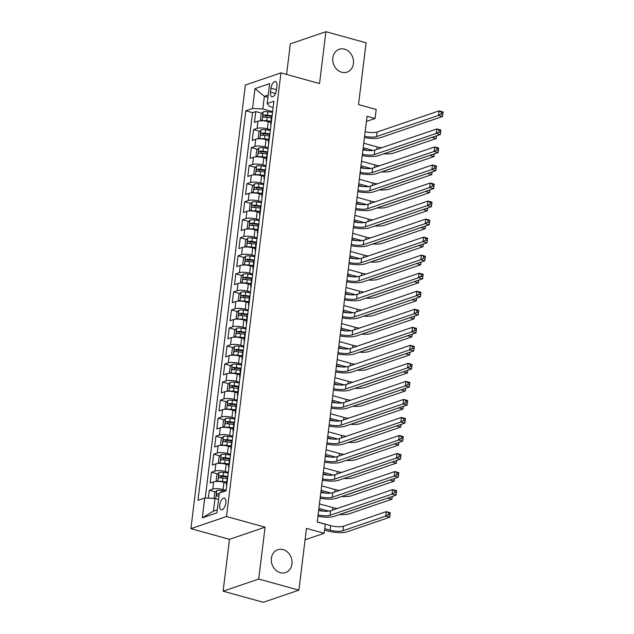 <?xml version="1.0" encoding="UTF-8"?>
<svg xmlns="http://www.w3.org/2000/svg" width="634" height="634" viewBox="0 0 634 634"><rect width="100%" height="100%" fill="white"/><g stroke="black" fill="none" stroke-linecap="round" stroke-linejoin="round"><path stroke-width="0.95" d="M283.097 549.607A12.07 10.168 -108.8 0 1 291.981 560.924A12.07 10.168 -108.8 0 1 285.577 572.573A12.07 10.168 -108.8 0 1 280.26 572.692A12.07 10.168 -108.8 0 1 271.376 561.375A12.07 10.168 -108.8 0 1 277.779 549.726A12.07 10.168 -108.8 0 1 283.097 549.607M344.539 49.167A12.07 10.168 -108.8 0 1 353.431 60.476A12.07 10.168 -108.8 0 1 347.028 72.133A12.07 10.168 -108.8 0 1 341.71 72.244A12.07 10.168 -108.8 0 1 332.818 60.935A12.07 10.168 -108.8 0 1 339.23 49.278A12.07 10.168 -108.8 0 1 344.539 49.167M225.862 502.905A6.039 2.821 -74.5 0 0 224.396 498.134A6.039 2.821 -74.5 0 0 219.705 505.005A6.039 2.821 -74.5 0 0 221.171 509.768A6.039 2.821 -74.5 0 0 225.862 502.905M223.12 591.181L263.308 602.3L298.891 590.151L258.704 579.032L265.075 527.187L226.496 516.512L190.913 528.653L229.484 539.328L223.12 591.181L258.704 579.032M226.496 516.512L280.965 72.87L245.382 85.019L190.913 528.653M280.965 72.87L319.544 83.545L325.908 31.7L290.324 43.849L286.568 74.424M325.908 31.7L366.095 42.819L358.511 104.586L376.192 109.484L375.09 118.495L367.054 116.276L317.23 522.036L325.266 524.263L324.156 533.281L306.476 528.384L298.891 590.151M270.869 122.37L268.245 121.649A7.545 2.029 -173 0 0 257.967 121.181L254.456 122.378L255.787 111.56L262.016 113.28M270.393 129.701L267.358 128.861A7.545 2.029 -173 0 0 257.079 128.393L253.568 129.59L259.805 131.317M253.568 129.59L252.245 140.415L255.748 139.211A7.545 2.029 -173 0 1 266.026 139.678L268.657 140.407M266.446 158.445L263.815 157.715A7.545 2.029 -173 0 0 253.537 157.248L250.026 158.445L251.357 147.627L257.594 149.355M264.227 176.474L261.596 175.745A7.545 2.029 -173 0 0 251.326 175.285L247.815 176.482L249.138 165.656L255.375 167.384M262.016 194.511L259.385 193.782A7.545 2.029 -173 0 0 249.107 193.315L245.596 194.511L246.927 183.694L253.164 185.421M259.797 212.541L257.174 211.819A7.545 2.029 -173 0 0 246.895 211.352L243.385 212.548L244.716 201.731L250.945 203.451M257.586 230.578L254.955 229.849A7.545 2.029 -173 0 0 244.676 229.381L241.166 230.586L242.497 219.76L248.734 221.488M255.375 248.615L252.744 247.886A7.545 2.029 -173 0 0 242.465 247.418L238.955 248.615L240.286 237.798L246.515 239.517M253.156 266.645L250.525 265.915A7.545 2.029 -173 0 0 240.254 265.448L236.744 266.652L238.067 255.827L244.304 257.555M250.945 284.682L248.314 283.953A7.545 2.029 -173 0 0 238.035 283.485L234.525 284.682L235.856 273.864L242.093 275.592M248.726 302.711L246.103 301.982A7.545 2.029 -173 0 0 235.824 301.522L232.313 302.719L233.637 291.894L239.874 293.621M246.515 320.749L243.884 320.019A7.545 2.029 -173 0 0 233.605 319.552L230.094 320.749L231.426 309.931L237.663 311.659M244.304 338.778L241.673 338.057A7.545 2.029 -173 0 0 231.394 337.589L227.883 338.786L229.215 327.968L235.444 329.688M242.085 356.815L239.454 356.086A7.545 2.029 -173 0 0 229.183 355.619L225.672 356.823L226.996 345.998L233.233 347.725M239.874 374.852L237.243 374.123A7.545 2.029 -173 0 0 226.964 373.656L223.453 374.852L224.785 364.035L231.022 365.763M237.655 392.882L235.032 392.153A7.545 2.029 -173 0 0 224.753 391.693L221.242 392.89L222.566 382.064L228.803 383.792M235.444 410.919L232.813 410.19A7.545 2.029 -173 0 0 222.534 409.722L219.023 410.919L220.355 400.102L226.592 401.829M233.225 428.949L230.602 428.227A7.545 2.029 -173 0 0 220.323 427.76L216.812 428.956L218.144 418.139L224.373 419.859M231.014 446.986L228.383 446.257A7.545 2.029 -173 0 0 218.112 445.789L214.601 446.994L215.925 436.168L222.162 437.896M228.803 465.023L226.172 464.294A7.545 2.029 -173 0 0 215.893 463.826L212.382 465.023L213.713 454.206L219.95 455.925M226.584 483.053L223.953 482.323A7.545 2.029 -173 0 0 213.682 481.856L210.171 483.06L211.494 472.235L217.731 473.963M270.972 88.205L270.488 92.168A5.849 2.734 -74.5 0 0 271.907 96.788A5.849 2.734 -74.5 0 0 276.448 90.139L276.939 86.169A5.849 2.734 -74.5 0 0 275.513 81.548A5.849 2.734 -74.5 0 0 270.972 88.205L276.503 89.735M267.92 97.319L264.37 96.336L262.817 108.961L252.546 108.493L245.81 110.792L197.982 500.321L204.711 498.023L202.278 517.859L216.899 512.874L219.332 493.038L226.069 490.74L273.896 101.202L267.16 103.5L269.743 106.591L273.119 107.526M252.546 108.493L254.979 88.657L269.601 83.664L267.16 103.5M226.108 490.383L223.073 489.543L223.953 482.323M228.327 472.346L225.284 471.506L226.172 464.294M230.538 454.309L227.503 453.469L228.383 446.257M232.749 436.279L229.714 435.439L230.602 428.227M234.968 418.242L231.925 417.402L232.813 410.19M237.179 400.212L234.144 399.372L235.032 392.153M239.398 382.175L236.355 381.335L237.243 374.123M241.609 364.146L238.574 363.298L239.454 356.086M243.821 346.109L240.785 345.268L241.673 338.057M246.04 328.071L242.996 327.231L243.884 320.019M248.251 310.042L245.215 309.202L246.103 301.982M250.47 292.005L247.426 291.164L248.314 283.953M252.681 273.975L249.645 273.135L250.525 265.915M254.892 255.938L251.857 255.098L252.744 247.886M257.111 237.901L254.068 237.061L254.955 229.849M259.322 219.871L256.287 219.031L257.174 211.819M261.541 201.834L258.498 200.994L259.385 193.782M263.752 183.805L260.717 182.964L261.596 175.745M265.963 165.767L262.928 164.927L263.815 157.715M268.182 147.738L265.139 146.89L266.026 139.678M255.787 111.56L252.562 112.654L205.242 498.047M223.073 489.543A7.545 2.029 7 0 0 212.794 489.076L209.283 490.272L208.309 498.189M211.494 472.235L215.005 471.038A7.545 2.029 7 0 1 225.284 471.506M213.713 454.206L217.224 453.009A7.545 2.029 7 0 1 227.503 453.469M215.925 436.168L219.435 434.972A7.545 2.029 7 0 1 229.714 435.439M218.144 418.139L221.654 416.934A7.545 2.029 7 0 1 231.925 417.402M220.355 400.102L223.865 398.905A7.545 2.029 7 0 1 234.144 399.372M222.566 382.064L226.076 380.868A7.545 2.029 7 0 1 236.355 381.335M224.785 364.035L228.295 362.838A7.545 2.029 7 0 1 238.574 363.298M226.996 345.998L230.507 344.801A7.545 2.029 7 0 1 240.785 345.268M229.215 327.968L232.726 326.764A7.545 2.029 7 0 1 242.996 327.231M231.426 309.931L234.937 308.734A7.545 2.029 7 0 1 245.215 309.202M233.637 291.894L237.148 290.697A7.545 2.029 7 0 1 247.426 291.164M235.856 273.864L239.367 272.668A7.545 2.029 7 0 1 249.645 273.135M238.067 255.827L241.578 254.63A7.545 2.029 7 0 1 251.857 255.098M240.286 237.798L243.797 236.601A7.545 2.029 7 0 1 254.068 237.061M242.497 219.76L246.008 218.564A7.545 2.029 7 0 1 256.287 219.031M244.716 201.731L248.219 200.526A7.545 2.029 7 0 1 258.498 200.994M246.927 183.694L250.438 182.497A7.545 2.029 7 0 1 260.717 182.964M249.138 165.656L252.649 164.46A7.545 2.029 7 0 1 262.928 164.927M251.357 147.627L254.868 146.43A7.545 2.029 7 0 1 265.139 146.89M271.138 123.654A7.545 2.029 -173 0 0 270.639 124.264A7.545 2.029 -173 0 0 270.972 124.977M264.957 117.179L266.074 115.729A2.544 0.682 7 0 1 267.239 115.808L272.01 116.45A7.545 2.029 -173 0 0 271.526 117.052L270.639 124.264M272.612 111.663L262.817 108.961M305.081 539.796L324.156 533.281M366.412 121.459L375.09 118.495M268.206 95.029L264.37 96.336L254.979 88.657M218.54 499.473L214.989 498.49L213.444 511.115L217.272 509.807M252.562 112.654L245.81 110.792M209.283 490.272L215.52 492M262.745 135.208L263.863 133.766A2.544 0.682 7 0 1 265.028 133.845L269.791 134.479A7.545 2.029 -173 0 0 269.307 135.082L268.428 142.293A7.545 2.029 7 0 1 268.927 141.683M268.761 143.007A7.545 2.029 7 0 1 268.428 142.293M260.534 153.246L261.644 151.795A2.544 0.682 7 0 1 262.809 151.883L267.58 152.517A7.545 2.029 -173 0 0 267.096 153.119L266.209 160.331A7.545 2.029 7 0 1 266.708 159.72M266.549 161.044A7.545 2.029 7 0 1 266.209 160.331M258.315 171.275L259.433 169.833A2.544 0.682 7 0 1 260.598 169.912L265.361 170.554A7.545 2.029 -173 0 0 264.885 171.148L263.998 178.368A7.545 2.029 7 0 1 264.497 177.758M264.33 179.081A7.545 2.029 7 0 1 263.998 178.368M256.104 189.312L257.222 187.87A2.544 0.682 7 0 1 258.387 187.949L263.15 188.583A7.545 2.029 -173 0 0 262.666 189.186L261.787 196.397A7.545 2.029 7 0 1 262.278 195.787M262.119 197.111A7.545 2.029 7 0 1 261.787 196.397M260.954 206.613A7.545 2.029 -173 0 0 260.455 207.223L259.568 214.435A7.545 2.029 7 0 1 260.067 213.824M259.9 215.148A7.545 2.029 7 0 1 259.568 214.435M258.735 224.642A7.545 2.029 -173 0 0 258.236 225.252L257.356 232.464A7.545 2.029 7 0 1 257.856 231.854M257.689 233.177A7.545 2.029 7 0 1 257.356 232.464M256.524 242.679A7.545 2.029 -173 0 0 256.025 243.29L255.137 250.501A7.545 2.029 7 0 1 255.637 249.891M255.478 251.215A7.545 2.029 7 0 1 255.137 250.501M254.305 260.709A7.545 2.029 -173 0 0 253.814 261.319L252.926 268.539A7.545 2.029 7 0 1 253.426 267.928M253.259 269.244A7.545 2.029 7 0 1 252.926 268.539M245.033 279.483L246.151 278.033A2.544 0.682 7 0 1 247.315 278.12L252.078 278.754A7.545 2.029 -173 0 0 251.595 279.356L250.707 286.568A7.545 2.029 7 0 1 251.207 285.958M251.048 287.281A7.545 2.029 7 0 1 250.707 286.568M242.814 297.512L243.931 296.07A2.544 0.682 7 0 1 245.096 296.149L249.867 296.791A7.545 2.029 -173 0 0 249.384 297.386L248.496 304.605A7.545 2.029 7 0 1 248.996 303.995M248.829 305.319A7.545 2.029 7 0 1 248.496 304.605M240.603 315.55L241.72 314.107A2.544 0.682 7 0 1 242.885 314.187L247.648 314.821A7.545 2.029 -173 0 0 247.165 315.423L246.285 322.635A7.545 2.029 7 0 1 246.777 322.024M246.618 323.348A7.545 2.029 7 0 1 246.285 322.635M238.384 333.587L239.501 332.137A2.544 0.682 7 0 1 240.666 332.216L245.437 332.858A7.545 2.029 -173 0 0 244.954 333.46L244.066 340.672A7.545 2.029 7 0 1 244.566 340.062M244.407 341.385A7.545 2.029 7 0 1 244.066 340.672M236.173 351.616L237.29 350.174A2.544 0.682 7 0 1 238.455 350.253L243.218 350.887A7.545 2.029 -173 0 0 242.743 351.49L241.855 358.701A7.545 2.029 7 0 1 242.354 358.091M242.188 359.415A7.545 2.029 7 0 1 241.855 358.701M241.023 368.917A7.545 2.029 -173 0 0 240.524 369.527L239.636 376.739A7.545 2.029 7 0 1 240.135 376.128M239.977 377.452A7.545 2.029 7 0 1 239.636 376.739M238.812 386.946A7.545 2.029 -173 0 0 238.313 387.556L237.425 394.776A7.545 2.029 7 0 1 237.924 394.166M237.758 395.489A7.545 2.029 7 0 1 237.425 394.776M236.593 404.983A7.545 2.029 -173 0 0 236.094 405.594L235.214 412.805A7.545 2.029 7 0 1 235.705 412.195M235.547 413.519A7.545 2.029 7 0 1 235.214 412.805M227.313 423.758L228.43 422.307A2.544 0.682 7 0 1 229.595 422.387L234.366 423.029A7.545 2.029 -173 0 0 233.883 423.631L232.995 430.843A7.545 2.029 7 0 1 233.494 430.232M233.336 431.556A7.545 2.029 7 0 1 232.995 430.843M225.102 441.787L226.219 440.345A2.544 0.682 7 0 1 227.384 440.424L232.147 441.058A7.545 2.029 -173 0 0 231.672 441.66L230.784 448.872A7.545 2.029 7 0 1 231.283 448.262M231.117 449.585A7.545 2.029 7 0 1 230.784 448.872M222.891 459.824L224.008 458.374A2.544 0.682 7 0 1 225.165 458.453L229.936 459.095A7.545 2.029 -173 0 0 229.453 459.698L228.565 466.909A7.545 2.029 7 0 1 229.064 466.299M228.906 467.623A7.545 2.029 7 0 1 228.565 466.909M220.672 477.854L221.789 476.411A2.544 0.682 7 0 1 222.954 476.491L227.717 477.133A7.545 2.029 -173 0 0 227.241 477.727L226.354 484.947A7.545 2.029 7 0 1 226.853 484.336M204.711 498.023L214.989 498.49M226.687 485.652A7.545 2.029 7 0 1 226.354 484.947M202.278 517.859L213.444 511.115M265.075 527.187L229.484 539.328M365.16 131.698A9.431 2.536 -173 0 0 377.087 132.046L439.069 110.887L443.087 111.996L442.54 116.505L380.551 137.665A14.146 3.796 7 0 1 364.439 137.53M364.605 136.207A9.431 2.536 -173 0 0 376.533 136.548L438.522 115.396L439.069 110.887L441.359 112.147L441.137 113.946L442.746 114.389L442.968 112.59L441.359 112.147M442.746 114.389L442.54 116.505L438.522 115.396L441.137 113.946M442.968 112.59L443.087 111.996M262.539 120.769A5.001 1.339 7 0 1 266.732 120.761L271.003 121.332M268.111 121.609L270.916 121.99M261.977 120.753L260.455 119.723L261.121 114.318L263.268 111.853A5.001 1.339 7 0 1 267.841 111.742L272.525 112.369M367.886 150.504L363.013 149.156M272.105 115.8L267.421 115.174A5.001 1.339 -173 0 0 263.76 115.087C262.674 115.99 262.579 116.711 263.498 117.258A5.001 1.339 7 0 1 267.152 117.338L271.423 117.908M363.742 143.213L377.151 146.922A9.431 2.536 -173 0 0 381.581 147.785M363.187 147.722L373.093 150.464M388.27 152.311A9.431 2.536 -173 0 0 389.442 152.017L432.214 137.309M435.534 136.175L436.43 136.421L436.493 135.842M436.549 135.827L436.216 138.537L393.468 153.127A14.146 3.796 7 0 1 383.8 153.832M436.43 136.421L436.216 138.537L432.198 137.419L432.713 137.134M362.941 149.727A9.431 2.536 -173 0 0 374.868 150.076L436.858 128.916L440.876 130.033L440.321 134.535L378.339 155.695A14.146 3.796 7 0 1 362.228 155.56M362.386 154.236A9.431 2.536 -173 0 0 374.322 154.585L436.303 133.425L436.858 128.916L439.148 130.176L438.926 131.983L440.535 132.427L440.757 130.62L439.148 130.176M440.535 132.427L440.321 134.535L436.303 133.425L438.926 131.983M440.757 130.62L440.876 130.033M360.73 167.764A9.431 2.536 -173 0 0 372.657 168.113L434.647 146.953L438.665 148.063L438.11 152.572L376.12 173.732A14.146 3.796 7 0 1 360.009 173.597M360.175 172.274A9.431 2.536 -173 0 0 372.103 172.622L434.092 151.463L434.647 146.953L436.937 148.213L436.715 150.012L438.316 150.456L438.538 148.657L436.937 148.213M438.316 150.456L438.11 152.572L434.092 151.463L436.715 150.012M438.538 148.657L438.665 148.063M358.511 185.794A9.431 2.536 -173 0 0 370.446 186.142L432.428 164.983L436.446 166.1L435.891 170.609L373.909 191.761A14.146 3.796 7 0 1 357.798 191.634M357.964 190.303A9.431 2.536 -173 0 0 369.891 190.652L431.873 169.492L432.428 164.983L434.718 166.243L434.496 168.05L436.105 168.493L436.327 166.687L434.718 166.243M436.105 168.493L435.891 170.609L431.873 169.492L434.496 168.05M436.327 166.687L436.446 166.1M356.3 203.831A9.431 2.536 -173 0 0 368.227 204.18L430.217 183.02L434.235 184.129L433.68 188.639L371.69 209.799A14.146 3.796 7 0 1 355.587 209.664M355.745 208.34A9.431 2.536 -173 0 0 367.672 208.689L429.662 187.529L430.217 183.02L432.507 184.28L432.285 186.079L433.894 186.531L434.116 184.724L432.507 184.28M433.894 186.531L433.68 188.639L429.662 187.529L432.285 186.079M434.116 184.724L434.235 184.129M260.328 138.806A5.001 1.339 7 0 1 264.521 138.798L268.784 139.369M265.9 139.646L268.705 140.019M259.766 138.791L258.244 137.76L258.902 132.347L261.049 129.891A5.001 1.339 7 0 1 265.622 129.78L270.306 130.406M365.675 168.541L360.801 167.194M269.886 133.829L265.202 133.203A5.001 1.339 -173 0 0 261.549 133.124C260.455 134.028 260.368 134.749 261.287 135.288A5.001 1.339 7 0 1 264.941 135.367L269.204 135.938M361.531 161.242L374.94 164.959A9.431 2.536 -173 0 0 379.37 165.823M360.976 165.751L370.882 168.493M386.058 170.34A9.431 2.536 -173 0 0 387.231 170.047L429.995 155.338M433.323 154.205L434.211 154.458L434.282 153.88M434.33 153.864L434.005 156.566L391.249 171.156A14.146 3.796 7 0 1 381.589 171.869M434.211 154.458L434.005 156.566L429.979 155.457L430.502 155.172M258.109 156.836A5.001 1.339 7 0 1 262.302 156.828L266.573 157.398M263.681 157.676L266.494 158.056M257.555 156.82L256.025 155.79L256.691 150.385L258.838 147.92A5.001 1.339 7 0 1 263.411 147.809L268.095 148.435M363.464 186.578L358.582 185.223M267.675 151.867L262.991 151.241A5.001 1.339 -173 0 0 259.338 151.161C258.244 152.057 258.157 152.778 259.068 153.325A5.001 1.339 7 0 1 262.722 153.404L266.993 153.975M359.312 179.279L372.729 182.988A9.431 2.536 -173 0 0 377.151 183.852M358.765 183.789L368.671 186.531M383.839 188.377A9.431 2.536 -173 0 0 385.02 188.084L427.784 173.375M431.104 172.242L432 172.488L432.071 171.909M432.119 171.893L431.786 174.604L389.038 189.194A14.146 3.796 7 0 1 379.37 189.899M432 172.488L431.786 174.604L427.768 173.486L428.283 173.201M255.898 174.873A5.001 1.339 7 0 1 260.091 174.865L264.354 175.436M261.47 175.713L264.275 176.086M255.336 174.857L253.814 173.827L254.48 168.414L256.619 165.957A5.001 1.339 7 0 1 261.2 165.846L265.884 166.473M361.245 204.608L356.371 203.26M265.456 169.896L260.772 169.27A5.001 1.339 -173 0 0 257.119 169.191C256.025 170.094 255.938 170.815 256.857 171.354A5.001 1.339 7 0 1 260.511 171.434L264.774 172.004M357.101 197.317L370.51 201.026A9.431 2.536 -173 0 0 374.94 201.889M356.546 201.818L366.452 204.56M381.628 206.407A9.431 2.536 -173 0 0 382.801 206.113L425.565 191.413M428.893 190.279L429.781 190.525L429.852 189.946M429.907 189.931L429.575 192.633L386.819 207.231A14.146 3.796 7 0 1 377.159 207.936M429.781 190.525L429.575 192.633L425.557 191.523L426.072 191.238M253.687 192.91A5.001 1.339 7 0 1 257.872 192.894L262.143 193.465M259.258 193.742L262.064 194.123M253.124 192.887L251.595 191.864L252.261 186.451L254.408 183.995A5.001 1.339 7 0 1 258.981 183.876L263.665 184.51M359.034 222.645L354.152 221.29M263.245 187.933L258.561 187.307A5.001 1.339 -173 0 0 254.908 187.228C253.814 188.124 253.727 188.845 254.638 189.392A5.001 1.339 7 0 1 258.3 189.471L262.563 190.042M354.889 215.346L368.299 219.055A9.431 2.536 -173 0 0 372.721 219.919M354.335 219.855L364.241 222.597M379.409 224.444A9.431 2.536 -173 0 0 380.59 224.151L423.354 209.442M426.674 208.309L427.57 208.554L427.641 207.984M427.688 207.96L427.356 210.67L384.608 225.26A14.146 3.796 7 0 1 374.948 225.966M427.57 208.554L427.356 210.67L423.338 209.561L423.861 209.275M354.089 221.868A9.431 2.536 -173 0 0 366.016 222.209L427.998 201.057L432.016 202.167L431.469 206.676L369.479 227.836A14.146 3.796 7 0 1 353.368 227.701M353.534 226.378A9.431 2.536 -173 0 0 365.461 226.718L427.451 205.559L427.998 201.057L430.288 202.317L430.066 204.116L431.675 204.56L431.897 202.761L430.288 202.317M431.675 204.56L431.469 206.676L427.451 205.559L430.066 204.116M431.897 202.761L432.016 202.167M251.468 210.94A5.001 1.339 7 0 1 255.661 210.932L259.932 211.502M257.039 211.78L259.845 212.152M250.906 210.924L249.384 209.894L250.05 204.489L252.189 202.024A5.001 1.339 7 0 1 256.77 201.913L261.454 202.539M356.815 240.674L351.941 239.327M261.034 205.971L256.35 205.337A5.001 1.339 -173 0 0 252.689 205.257C251.603 206.161 251.508 206.882 252.427 207.421A5.001 1.339 7 0 1 256.081 207.508L260.352 208.079M253.885 207.35L255.003 205.899A2.544 0.682 7 0 1 256.168 205.979L260.939 206.621M352.67 233.383L366.08 237.092A9.431 2.536 -173 0 0 370.51 237.956M352.116 237.893L362.022 240.635M377.198 242.473A9.431 2.536 -173 0 0 378.371 242.18L421.142 227.479M424.463 226.346L425.359 226.592L425.422 226.013M425.477 225.997L425.145 228.7L382.397 243.297A14.146 3.796 7 0 1 372.729 244.003M425.359 226.592L425.145 228.7L421.127 227.59L421.642 227.305M351.87 239.898A9.431 2.536 -173 0 0 363.797 240.246L425.786 219.087L429.804 220.204L429.25 224.705L367.268 245.865A14.146 3.796 7 0 1 351.157 245.73M351.315 244.407A9.431 2.536 -173 0 0 363.25 244.756L425.232 223.596L425.786 219.087L428.077 220.347L427.855 222.154L429.464 222.597L429.686 220.791L428.077 220.347M429.464 222.597L429.25 224.705L425.232 223.596L427.855 222.154M429.686 220.791L429.804 220.204M249.257 228.977A5.001 1.339 7 0 1 253.449 228.961L257.713 229.54M254.828 229.817L257.634 230.19M248.694 228.953L247.173 227.931L247.831 222.518L249.978 220.061A5.001 1.339 7 0 1 254.551 219.95L259.235 220.577M354.604 258.712L349.73 257.364M258.815 224L254.131 223.374A5.001 1.339 -173 0 0 250.478 223.295C249.384 224.198 249.297 224.919 250.208 225.458A5.001 1.339 7 0 1 253.869 225.538L258.133 226.108M251.674 225.379L252.792 223.937A2.544 0.682 7 0 1 253.957 224.016L258.72 224.65M350.459 251.413L363.868 255.13A9.431 2.536 -173 0 0 368.299 255.993M349.905 255.922L359.811 258.664M374.987 260.511A9.431 2.536 -173 0 0 376.16 260.217L418.923 245.509M422.244 244.375L423.14 244.621L423.211 244.05M423.258 244.035L422.933 246.737L380.178 261.327A14.146 3.796 7 0 1 370.518 262.032M423.14 244.621L422.933 246.737L418.908 245.627L419.431 245.342M349.659 257.935A9.431 2.536 -173 0 0 361.586 258.284L423.575 237.124L427.593 238.233L427.039 242.743L365.049 263.902A14.146 3.796 7 0 1 348.938 263.768M349.104 262.444A9.431 2.536 -173 0 0 361.031 262.793L423.021 241.633L423.575 237.124L425.858 238.384L425.644 240.183L427.245 240.627L427.467 238.828L425.858 238.384M427.245 240.627L427.039 242.743L423.021 241.633L425.644 240.183M427.467 238.828L427.593 238.233M247.038 247.006A5.001 1.339 7 0 1 251.23 246.998L255.502 247.569M252.609 247.846L255.423 248.227M246.475 246.991L244.954 245.96L245.62 240.555L247.767 238.091A5.001 1.339 7 0 1 252.34 237.98L257.024 238.606M352.393 276.741L347.511 275.394M256.604 242.037L251.92 241.411A5.001 1.339 -173 0 0 248.266 241.332C247.173 242.228 247.086 242.949 247.997 243.496A5.001 1.339 7 0 1 251.65 243.575L255.922 244.145M249.455 243.416L250.573 241.966A2.544 0.682 7 0 1 251.738 242.045L256.508 242.687M348.24 269.45L361.657 273.159A9.431 2.536 -173 0 0 366.08 274.023M347.694 273.959L357.6 276.701M372.768 278.548A9.431 2.536 -173 0 0 373.949 278.255L416.712 263.546M420.033 262.413L420.928 262.658L421 262.08M421.047 262.064L420.714 264.774L377.967 279.364A14.146 3.796 7 0 1 368.299 280.069M420.928 262.658L420.714 264.774L416.696 263.657L417.212 263.372M347.44 275.964A9.431 2.536 -173 0 0 359.375 276.313L421.356 255.153L425.374 256.271L424.82 260.78L362.838 281.932A14.146 3.796 7 0 1 346.727 281.797M346.893 280.474A9.431 2.536 -173 0 0 358.82 280.822L420.802 259.663L421.356 255.153L423.647 256.413L423.425 258.22L425.034 258.664L425.255 256.857L423.647 256.413M425.034 258.664L424.82 260.78L420.802 259.663L423.425 258.22M425.255 256.857L425.374 256.271M244.827 265.044A5.001 1.339 7 0 1 249.019 265.036L253.283 265.606M250.398 265.884L253.204 266.256M244.264 265.028L242.743 263.998L243.408 258.585L245.548 256.128A5.001 1.339 7 0 1 250.129 256.017L254.805 256.643M350.174 294.778L345.3 293.431M254.385 260.067L249.701 259.441A5.001 1.339 -173 0 0 246.047 259.361C244.954 260.265 244.867 260.986 245.786 261.525A5.001 1.339 7 0 1 249.439 261.604L253.703 262.175M247.244 261.446L248.362 260.003A2.544 0.682 7 0 1 249.527 260.083L254.289 260.725M346.029 287.487L359.438 291.196A9.431 2.536 -173 0 0 363.868 292.06M345.475 291.989L355.381 294.731M370.557 296.577A9.431 2.536 -173 0 0 371.73 296.284L414.493 281.583M417.822 280.442L418.709 280.696L418.781 280.117M418.836 280.101L418.503 282.804L375.748 297.401A14.146 3.796 7 0 1 366.087 298.107M418.709 280.696L418.503 282.804L414.485 281.694L415.001 281.409M345.229 294.002A9.431 2.536 -173 0 0 357.156 294.35L419.145 273.191L423.163 274.3L422.609 278.809L360.619 299.969A14.146 3.796 7 0 1 344.516 299.834M344.674 298.511A9.431 2.536 -173 0 0 356.601 298.86L418.591 277.7L419.145 273.191L421.436 274.451L421.214 276.25L422.823 276.701L423.044 274.894L421.436 274.451M422.823 276.701L422.609 278.809L418.591 277.7L421.214 276.25M423.044 274.894L423.163 274.3M242.616 283.081A5.001 1.339 7 0 1 246.8 283.065L251.072 283.636M248.187 283.913L250.993 284.294M242.053 283.057L240.524 282.035L241.189 276.622L243.337 274.165A5.001 1.339 7 0 1 247.91 274.046L252.594 274.673M347.963 312.816L343.081 311.46M252.173 278.104L247.49 277.478A5.001 1.339 -173 0 0 243.836 277.399C242.743 278.294 242.656 279.015 243.567 279.562A5.001 1.339 7 0 1 247.228 279.642L251.492 280.212M343.818 305.517L357.227 309.226A9.431 2.536 -173 0 0 361.649 310.089M343.263 310.026L353.17 312.768M368.338 314.615A9.431 2.536 -173 0 0 369.519 314.321L412.282 299.613M415.603 298.479L416.498 298.725L416.57 298.154M416.617 298.131L416.284 300.841L373.537 315.431A14.146 3.796 7 0 1 363.876 316.136M416.498 298.725L416.284 300.841L412.266 299.724L412.789 299.438M343.018 312.039A9.431 2.536 -173 0 0 354.945 312.38L416.926 291.228L420.944 292.337L420.397 296.847L358.408 318.006A14.146 3.796 7 0 1 342.297 317.872M342.463 316.54A9.431 2.536 -173 0 0 354.39 316.889L416.372 295.729L416.926 291.228L419.217 292.48L418.995 294.287L420.604 294.731L420.825 292.932L419.217 292.48M420.604 294.731L420.397 296.847L416.372 295.729L418.995 294.287M420.825 292.932L420.944 292.337M240.397 301.11A5.001 1.339 7 0 1 244.589 301.102L248.853 301.673M245.968 301.95L248.774 302.323M239.834 301.095L238.313 300.064L238.978 294.651L241.118 292.195A5.001 1.339 7 0 1 245.699 292.084L250.382 292.71M345.744 330.845L340.87 329.498M249.962 296.133L245.279 295.507A5.001 1.339 -173 0 0 241.617 295.428C240.524 296.332 240.437 297.053 241.356 297.592A5.001 1.339 7 0 1 245.009 297.671L249.281 298.242M341.599 323.554L355.008 327.263A9.431 2.536 -173 0 0 359.438 328.127M341.044 328.063L350.951 330.805M366.127 332.644A9.431 2.536 -173 0 0 367.3 332.351L410.071 317.65M413.392 316.517L414.279 316.762L414.351 316.184M414.406 316.168L414.073 318.87L371.318 333.468A14.146 3.796 7 0 1 361.657 334.173M414.279 316.762L414.073 318.87L410.055 317.761L410.57 317.476M340.799 330.068A9.431 2.536 -173 0 0 352.726 330.417L414.715 309.257L418.733 310.367L418.178 314.876L356.197 336.036A14.146 3.796 7 0 1 340.086 335.901M340.244 334.578A9.431 2.536 -173 0 0 352.179 334.926L414.161 313.767L414.715 309.257L417.006 310.517L416.784 312.324L418.392 312.768L418.614 310.961L417.006 310.517M418.392 312.768L418.178 314.876L414.161 313.767L416.784 312.324M418.614 310.961L418.733 310.367M238.186 319.148A5.001 1.339 7 0 1 242.378 319.132L246.642 319.702M243.757 319.988L246.563 320.36M237.623 319.124L236.094 318.102L236.759 312.689L238.907 310.232A5.001 1.339 7 0 1 243.48 310.121L248.163 310.747M343.533 348.882L338.659 347.535M247.743 314.171L243.06 313.545A5.001 1.339 -173 0 0 239.406 313.465C238.313 314.369 238.226 315.09 239.137 315.629A5.001 1.339 7 0 1 242.798 315.708L247.062 316.279M339.388 341.583L352.797 345.3A9.431 2.536 -173 0 0 357.227 346.164M338.833 346.093L348.74 348.835M363.916 350.681A9.431 2.536 -173 0 0 365.089 350.388L407.852 335.679M411.173 334.546L412.068 334.792L412.14 334.221M412.187 334.205L411.854 336.908L369.107 351.498A14.146 3.796 7 0 1 359.446 352.203M412.068 334.792L411.854 336.908L407.836 335.798L408.359 335.513M338.588 348.106A9.431 2.536 -173 0 0 350.515 348.454L412.504 327.295L416.522 328.404L415.967 332.913L353.978 354.073A14.146 3.796 7 0 1 337.867 353.938M338.033 352.615A9.431 2.536 -173 0 0 349.96 352.956L411.949 331.804L412.504 327.295L414.787 328.555L414.573 330.354L416.173 330.797L416.395 328.998L414.787 328.555M416.173 330.797L415.967 332.913L411.949 331.804L414.573 330.354M416.395 328.998L416.522 328.404M235.967 337.177A5.001 1.339 7 0 1 240.159 337.169L244.431 337.74M241.538 338.017L244.352 338.397M235.404 337.161L233.883 336.131L234.548 330.726L236.696 328.261A5.001 1.339 7 0 1 241.269 328.15L245.952 328.777M341.322 366.912L336.44 365.564M245.532 332.208L240.849 331.582A5.001 1.339 -173 0 0 237.195 331.495C236.102 332.398 236.007 333.119 236.926 333.666A5.001 1.339 7 0 1 240.579 333.746L244.851 334.316M337.169 359.621L350.578 363.33A9.431 2.536 -173 0 0 355.008 364.193M336.622 364.13L346.529 366.872M361.697 368.719A9.431 2.536 -173 0 0 362.878 368.425L405.641 353.717M408.962 352.583L409.857 352.829L409.929 352.25M409.976 352.235L409.643 354.945L366.896 369.535A14.146 3.796 7 0 1 357.227 370.24M409.857 352.829L409.643 354.945L405.625 353.827L406.14 353.542M336.369 366.135A9.431 2.536 -173 0 0 348.304 366.484L410.285 345.324L414.303 346.441L413.748 350.951L351.767 372.103A14.146 3.796 7 0 1 335.655 371.968M335.822 370.644A9.431 2.536 -173 0 0 347.749 370.993L409.73 349.833L410.285 345.324L412.576 346.584L412.354 348.391L413.962 348.835L414.184 347.028L412.576 346.584M413.962 348.835L413.748 350.951L409.73 349.833L412.354 348.391M414.184 347.028L414.303 346.441M233.756 355.214A5.001 1.339 7 0 1 237.948 355.206L242.212 355.777M239.327 356.054L242.133 356.427M233.193 355.198L231.672 354.168L232.329 348.755L234.477 346.299A5.001 1.339 7 0 1 239.058 346.188L243.733 346.814M339.103 384.949L334.229 383.602M243.313 350.237L238.63 349.611A5.001 1.339 -173 0 0 234.976 349.532C233.883 350.436 233.795 351.157 234.715 351.696A5.001 1.339 7 0 1 238.368 351.775L242.632 352.346M334.958 377.65L348.367 381.367A9.431 2.536 -173 0 0 352.797 382.231M334.403 382.159L344.31 384.901M359.486 386.748A9.431 2.536 -173 0 0 360.659 386.455L403.422 371.746M406.751 370.613L407.638 370.866L407.71 370.288M407.765 370.272L407.432 372.974L364.677 387.564A14.146 3.796 7 0 1 355.016 388.277M407.638 370.866L407.432 372.974L403.414 371.865L403.929 371.579M334.158 384.172A9.431 2.536 -173 0 0 346.085 384.521L408.074 363.361L412.092 364.471L411.537 368.98L349.548 390.14A14.146 3.796 7 0 1 333.444 390.005M333.603 388.682A9.431 2.536 -173 0 0 345.53 389.03L407.519 367.871L408.074 363.361L410.364 364.621L410.143 366.42L411.751 366.864L411.965 365.065L410.364 364.621M411.751 366.864L411.537 368.98L407.519 367.871L410.143 366.42M411.965 365.065L412.092 364.471M231.545 373.244A5.001 1.339 7 0 1 235.729 373.236L240.001 373.806M237.108 374.084L239.921 374.464M230.982 373.228L229.453 372.198L230.118 366.793L232.266 364.328A5.001 1.339 7 0 1 236.839 364.217L241.522 364.843M336.892 402.986L332.01 401.631M241.102 368.275L236.419 367.649A5.001 1.339 -173 0 0 232.765 367.569C231.672 368.465 231.584 369.186 232.496 369.733A5.001 1.339 7 0 1 236.149 369.812L240.421 370.383M233.962 369.654L235.079 368.203A2.544 0.682 7 0 1 236.236 368.291L241.007 368.925M332.747 395.687L346.156 399.396A9.431 2.536 -173 0 0 350.578 400.26M332.192 400.197L342.098 402.939M357.267 404.785A9.431 2.536 -173 0 0 358.448 404.492L401.211 389.783M404.532 388.65L405.427 388.896L405.498 388.317M405.546 388.301L405.213 391.012L362.466 405.601A14.146 3.796 7 0 1 352.805 406.307M405.427 388.896L405.213 391.012L401.195 389.894L401.718 389.609M331.947 402.202A9.431 2.536 -173 0 0 343.874 402.55L405.855 381.391L409.873 382.508L409.326 387.017L347.337 408.177A14.146 3.796 7 0 1 331.225 408.042M331.392 406.711A9.431 2.536 -173 0 0 343.319 407.06L405.3 385.9L405.855 381.391L408.145 382.651L407.924 384.458L409.532 384.901L409.754 383.094L408.145 382.651M409.532 384.901L409.326 387.017L405.3 385.9L407.924 384.458M409.754 383.094L409.873 382.508M229.326 391.281A5.001 1.339 7 0 1 233.518 391.273L237.782 391.844M234.897 392.121L237.702 392.494M228.763 391.265L227.241 390.235L227.907 384.822L230.047 382.365A5.001 1.339 7 0 1 234.628 382.254L239.311 382.881M334.673 421.016L329.799 419.668M238.891 386.304L234.208 385.678A5.001 1.339 -173 0 0 230.546 385.599C229.453 386.502 229.365 387.223 230.285 387.762A5.001 1.339 7 0 1 233.938 387.842L238.21 388.412M231.743 387.683L232.86 386.241A2.544 0.682 7 0 1 234.025 386.32L238.796 386.962M330.528 413.725L343.937 417.434A9.431 2.536 -173 0 0 348.367 418.297M329.973 418.234L339.879 420.968M355.056 422.815A9.431 2.536 -173 0 0 356.229 422.521L399 407.82M402.321 406.687L403.208 406.933L403.279 406.354M403.335 406.339L403.002 409.041L360.247 423.639A14.146 3.796 7 0 1 350.586 424.344M403.208 406.933L403.002 409.041L398.984 407.931L399.499 407.646M329.728 420.239A9.431 2.536 -173 0 0 341.655 420.588L403.644 399.428L407.662 400.537L407.107 405.047L345.126 426.206A14.146 3.796 7 0 1 329.014 426.072M329.173 424.748A9.431 2.536 -173 0 0 341.1 425.097L403.089 403.937L403.644 399.428L405.934 400.688L405.712 402.495L407.321 402.939L407.543 401.132L405.934 400.688M407.321 402.939L407.107 405.047L403.089 403.937L405.712 402.495M407.543 401.132L407.662 400.537M227.115 409.318A5.001 1.339 7 0 1 231.307 409.302L235.571 409.873M232.686 410.15L235.491 410.531M226.552 409.295L225.022 408.272L225.688 402.859L227.836 400.403A5.001 1.339 7 0 1 232.409 400.284L237.092 400.918M332.462 439.053L327.588 437.698M236.672 404.341L231.989 403.715A5.001 1.339 -173 0 0 228.335 403.636C227.241 404.532 227.154 405.253 228.066 405.8A5.001 1.339 7 0 1 231.727 405.879L235.991 406.449M229.532 405.72L230.649 404.278A2.544 0.682 7 0 1 231.814 404.357L236.577 404.991M328.317 431.754L341.726 435.463A9.431 2.536 -173 0 0 346.156 436.327M327.762 436.263L337.668 439.005M352.837 440.852A9.431 2.536 -173 0 0 354.018 440.559L396.781 425.85M400.102 424.717L400.997 424.962L401.068 424.392M401.116 424.368L400.783 427.078L358.036 441.668A14.146 3.796 7 0 1 348.375 442.374M400.997 424.962L400.783 427.078L396.765 425.969L397.288 425.683M327.516 438.276A9.431 2.536 -173 0 0 339.444 438.617L401.425 417.465L405.451 418.575L404.896 423.084L342.907 444.244A14.146 3.796 7 0 1 326.795 444.109M326.962 442.786A9.431 2.536 -173 0 0 338.889 443.126L400.878 421.975L401.425 417.465L403.715 418.725L403.493 420.524L405.102 420.968L405.324 419.169L403.715 418.725M405.102 420.968L404.896 423.084L400.878 421.975L403.493 420.524M405.324 419.169L405.451 418.575M224.896 427.348A5.001 1.339 7 0 1 229.088 427.34L233.36 427.91M230.467 428.188L233.28 428.56M224.333 427.332L222.811 426.302L223.477 420.897L225.625 418.432A5.001 1.339 7 0 1 230.197 418.321L234.881 418.947M330.251 457.082L325.369 455.735M234.461 422.379L229.777 421.745A5.001 1.339 -173 0 0 226.124 421.665C225.03 422.569 224.935 423.29 225.855 423.829A5.001 1.339 7 0 1 229.508 423.916L233.78 424.487M326.098 449.791L339.507 453.5A9.431 2.536 -173 0 0 343.937 454.364M325.543 454.301L335.457 457.043M350.626 458.881A9.431 2.536 -173 0 0 351.807 458.588L394.57 443.887M397.89 442.754L398.786 443L398.857 442.421M398.905 442.405L398.572 445.108L355.825 459.705A14.146 3.796 7 0 1 346.156 460.411M398.786 443L398.572 445.108L394.554 443.998L395.069 443.713M325.297 456.306A9.431 2.536 -173 0 0 337.233 456.654L399.214 435.495L403.232 436.612L402.677 441.113L340.696 462.273A14.146 3.796 7 0 1 324.584 462.138M324.743 460.815A9.431 2.536 -173 0 0 336.678 461.164L398.659 440.004L399.214 435.495L401.504 436.755L401.282 438.562L402.891 439.005L403.113 437.198L401.504 436.755M402.891 439.005L402.677 441.113L398.659 440.004L401.282 438.562M403.113 437.198L403.232 436.612M222.685 445.385A5.001 1.339 7 0 1 226.877 445.369L231.141 445.948M228.256 446.225L231.061 446.598M222.122 445.361L220.6 444.339L221.258 438.926L223.406 436.469A5.001 1.339 7 0 1 227.978 436.358L232.662 436.984M328.032 475.12L323.158 473.772M232.242 440.408L227.558 439.782A5.001 1.339 -173 0 0 223.905 439.703C222.811 440.606 222.724 441.327 223.643 441.866A5.001 1.339 7 0 1 227.297 441.946L231.561 442.516M323.887 467.821L337.296 471.537A9.431 2.536 -173 0 0 341.726 472.401M323.332 472.33L333.238 475.072M348.415 476.919A9.431 2.536 -173 0 0 349.588 476.625L392.351 461.917M395.679 460.783L396.567 461.029L396.638 460.458M396.694 460.442L396.361 463.145L353.606 477.735A14.146 3.796 7 0 1 343.945 478.44M396.567 461.029L396.361 463.145L392.343 462.035L392.858 461.75M323.086 474.343A9.431 2.536 -173 0 0 335.014 474.692L397.003 453.532L401.021 454.641L400.466 459.151L338.477 480.31A14.146 3.796 7 0 1 322.373 480.176M322.532 478.852A9.431 2.536 -173 0 0 334.459 479.201L396.448 458.041L397.003 453.532L399.293 454.792L399.071 456.591L400.68 457.035L400.894 455.236L399.293 454.792M400.68 457.035L400.466 459.151L396.448 458.041L399.071 456.591M400.894 455.236L401.021 454.641M220.466 463.414A5.001 1.339 7 0 1 224.658 463.406L228.929 463.977M226.037 464.254L228.85 464.635M219.911 463.399L218.381 462.368L219.047 456.963L221.195 454.499A5.001 1.339 7 0 1 225.767 454.388L230.451 455.014M325.821 493.149L320.939 491.802M230.031 458.445L225.347 457.819A5.001 1.339 -173 0 0 221.694 457.74C220.6 458.636 220.513 459.357 221.424 459.904A5.001 1.339 7 0 1 225.078 459.983L229.349 460.553M321.676 485.858L335.085 489.567A9.431 2.536 -173 0 0 339.507 490.431M321.121 490.367L331.027 493.109M346.196 494.956A9.431 2.536 -173 0 0 347.377 494.663L390.14 479.954M393.46 478.821L394.356 479.066L394.427 478.488M394.475 478.472L394.142 481.182L351.394 495.772A14.146 3.796 7 0 1 341.726 496.477M394.356 479.066L394.142 481.182L390.124 480.065L390.639 479.779M320.875 492.372A9.431 2.536 -173 0 0 332.802 492.721L394.784 471.561L398.802 472.679L398.255 477.188L336.266 498.34A14.146 3.796 7 0 1 320.154 498.205M320.321 496.882A9.431 2.536 -173 0 0 332.248 497.23L394.229 476.071L394.784 471.561L397.074 472.821L396.852 474.628L398.461 475.072L398.683 473.265L397.074 472.821M398.461 475.072L398.255 477.188L394.229 476.071L396.852 474.628M398.683 473.265L398.802 472.679M218.254 481.452A5.001 1.339 7 0 1 222.447 481.444L226.71 482.014M223.826 482.292L226.631 482.664M217.692 481.436L216.17 480.406L216.836 474.993L218.976 472.536A5.001 1.339 7 0 1 223.556 472.425L228.24 473.051M323.602 511.186L318.728 509.839M227.82 476.475L223.136 475.849A5.001 1.339 -173 0 0 219.475 475.769C218.381 476.673 218.294 477.394 219.213 477.933A5.001 1.339 7 0 1 222.867 478.012L227.138 478.583M319.457 503.895L332.866 507.604A9.431 2.536 -173 0 0 337.296 508.468M318.902 508.397L328.808 511.139M343.985 512.985A9.431 2.536 -173 0 0 345.158 512.692L387.921 497.991M391.249 496.85L392.137 497.104L392.208 496.525M392.264 496.509L391.931 499.212L349.175 513.809A14.146 3.796 7 0 1 339.515 514.515M392.137 497.104L391.931 499.212L387.913 498.102L388.428 497.817M318.656 510.41A9.431 2.536 -173 0 0 330.583 510.758L392.573 489.599L396.591 490.708L396.036 495.217L334.055 516.377A14.146 3.796 7 0 1 317.943 516.242M318.102 514.919A9.431 2.536 -173 0 0 330.029 515.268L392.018 494.108L392.573 489.599L394.863 490.859L394.641 492.658L396.25 493.109L396.472 491.302L394.863 490.859M396.25 493.109L396.036 495.217L392.018 494.108L394.641 492.658M396.472 491.302L396.591 490.708M217.969 499.315A5.001 1.339 7 0 1 218.564 499.33M213.959 498.443L214.617 493.03L216.765 490.573A5.001 1.339 7 0 1 221.337 490.454L225.324 490.993M324.727 528.661L330.1 530.143A9.431 2.536 -173 0 0 342.946 530.729L385.694 516.131L386.249 511.63L390.267 512.74L389.712 517.249L346.964 531.839A14.146 3.796 7 0 1 327.699 530.967L324.553 530.095M219.245 493.735A5.001 1.339 -173 0 0 217.264 493.807C216.17 494.702 216.083 495.423 216.994 495.97A5.001 1.339 7 0 1 218.984 495.899M317.246 521.925L330.655 525.634A9.431 2.536 -173 0 0 343.501 526.22L386.249 511.63L388.539 512.89L388.317 514.689L389.926 515.133L390.148 513.334L388.539 512.89M389.926 515.133L389.712 517.249L385.694 516.131L388.317 514.689M390.148 513.334L390.267 512.74M267.358 128.861L268.245 121.649M257.079 128.393L257.967 121.181M212.794 489.076L213.682 481.856M215.005 471.038L215.893 463.826M217.224 453.009L218.112 445.789M219.435 434.972L220.323 427.76M221.654 416.934L222.534 409.722M223.865 398.905L224.753 391.693M226.076 380.868L226.964 373.656M228.295 362.838L229.183 355.619M230.507 344.801L231.394 337.589M232.726 326.764L233.605 319.552M234.937 308.734L235.824 301.522M237.148 290.697L238.035 283.485M239.367 272.668L240.254 265.448M241.578 254.63L242.465 247.418M243.797 236.601L244.676 229.381M246.008 218.564L246.895 211.352M248.219 200.526L249.107 193.315M250.438 182.497L251.326 175.285M252.649 164.46L253.537 157.248M254.868 146.43L255.748 139.211M275.505 93.563L270.488 92.168M377.087 132.046L376.533 136.548M263.213 111.917L262.127 120.753M267.152 117.338L266.732 120.761M267.841 111.742L267.421 115.174M377.151 146.922L376.85 149.402M266.074 115.729L263.76 115.087M374.868 150.076L374.322 154.585M372.657 168.113L372.103 172.622M370.446 186.142L369.891 190.652M368.227 204.18L367.672 208.689M260.994 129.954L259.908 138.791M264.941 135.367L264.521 138.798M265.622 129.78L265.202 133.203M374.94 164.959L374.639 167.439M263.863 133.766L261.549 133.124M258.783 147.984L257.697 156.828M262.722 153.404L262.302 156.828M263.411 147.809L262.991 151.241M372.729 182.988L372.42 185.469M261.644 151.795L259.338 151.161M256.564 166.021L255.478 174.857M260.511 171.434L260.091 174.865M261.2 165.846L260.772 169.27M370.51 201.026L370.208 203.506M259.433 169.833L257.119 169.191M254.353 184.05L253.267 192.894M258.3 189.471L257.872 192.894M258.981 183.876L258.561 187.307M368.299 219.055L367.989 221.535M257.222 187.87L254.908 187.228M366.016 222.209L365.461 226.718M252.142 202.088L251.056 210.924M256.081 207.508L255.661 210.932M256.77 201.913L256.35 205.337M366.08 237.092L365.778 239.573M255.003 205.899L252.689 205.257M363.797 240.246L363.25 244.756M249.923 220.117L248.837 228.961M253.869 225.538L253.449 228.961M254.551 219.95L254.131 223.374M363.868 255.13L363.567 257.602M252.792 223.937L250.478 223.295M361.586 258.284L361.031 262.793M247.712 238.154L246.626 246.991M251.65 243.575L251.23 246.998M252.34 237.98L251.92 241.411M361.657 273.159L361.348 275.639M250.573 241.966L248.266 241.332M359.375 276.313L358.82 280.822M245.493 256.191L244.407 265.028M249.439 261.604L249.019 265.036M250.129 256.017L249.701 259.441M359.438 291.196L359.137 293.677M248.362 260.003L246.047 259.361M357.156 294.35L356.601 298.86M243.282 274.221L242.196 283.065M247.228 279.642L246.8 283.065M247.91 274.046L247.49 277.478M357.227 309.226L356.918 311.706M246.151 278.033L243.836 277.399M354.945 312.38L354.39 316.889M241.071 292.258L239.985 301.095M245.009 297.671L244.589 301.102M245.699 292.084L245.279 295.507M355.008 327.263L354.707 329.743M243.931 296.07L241.617 295.428M352.726 330.417L352.179 334.926M238.852 310.288L237.766 319.132M242.798 315.708L242.378 319.132M243.48 310.121L243.06 313.545M352.797 345.3L352.488 347.773M241.72 314.107L239.406 313.465M350.515 348.454L349.96 352.956M236.641 328.325L235.555 337.161M240.579 333.746L240.159 337.169M241.269 328.15L240.849 331.582M350.578 363.33L350.277 365.81M239.501 332.137L237.195 331.495M348.304 366.484L347.749 370.993M234.422 346.362L233.336 355.198M238.368 351.775L237.948 355.206M239.058 346.188L238.63 349.611M348.367 381.367L348.066 383.847M237.29 350.174L234.976 349.532M346.085 384.521L345.53 389.03M232.21 364.392L231.125 373.236M236.149 369.812L235.729 373.236M236.839 364.217L236.419 367.649M346.156 399.396L345.847 401.877M235.079 368.203L232.765 367.569M343.874 402.55L343.319 407.06M229.999 382.429L228.914 391.265M233.938 387.842L233.518 391.273M234.628 382.254L234.208 385.678M343.937 417.434L343.636 419.914M232.86 386.241L230.546 385.599M341.655 420.588L341.1 425.097M227.78 400.458L226.695 409.302M231.727 405.879L231.307 409.302M232.409 400.284L231.989 403.715M341.726 435.463L341.417 437.943M230.649 404.278L228.335 403.636M339.444 438.617L338.889 443.126M225.569 418.495L224.484 427.332M229.508 423.916L229.088 427.34M230.197 418.321L229.777 421.745M339.507 453.5L339.206 455.981M228.43 422.307L226.124 421.665M337.233 456.654L336.678 461.164M223.35 436.525L222.265 445.369M227.297 441.946L226.877 445.369M227.978 436.358L227.558 439.782M337.296 471.537L336.995 474.01M226.219 440.345L223.905 439.703M335.014 474.692L334.459 479.201M221.139 454.562L220.053 463.399M225.078 459.983L224.658 463.406M225.767 454.388L225.347 457.819M335.085 489.567L334.776 492.047M224.008 458.374L221.694 457.74M332.802 492.721L332.248 497.23M218.928 472.599L217.842 481.436M222.867 478.012L222.447 481.444M223.556 472.425L223.136 475.849M332.866 507.604L332.565 510.085M221.789 476.411L219.475 475.769M330.583 510.758L330.029 515.268M216.709 490.629L215.718 498.696M221.337 490.454L221.1 492.436M330.655 525.634L330.1 530.143M343.501 526.22L342.946 530.729M219.174 494.33L217.264 493.807"/></g></svg>
